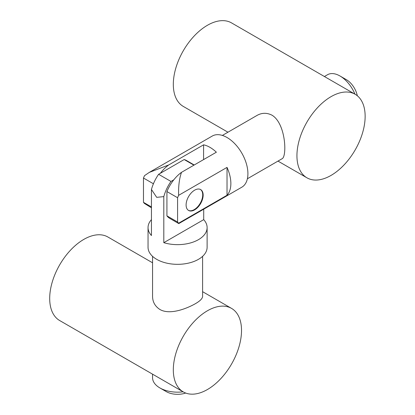 <?xml version="1.0" encoding="UTF-8"?>
<svg xmlns="http://www.w3.org/2000/svg" width="415" height="415" viewBox="0 0 415 415"><rect width="100%" height="100%" fill="white"/><g stroke="black" fill="none" stroke-linecap="round" stroke-linejoin="round"><path stroke-width="0.62" d="M188.394 210.338A12.056 6.962 120 0 0 200.232 203.257A12.056 6.962 120 0 0 200.44 189.468M152.559 262.794L107.91 237.017A48.228 27.847 120 0 0 83.799 239.403A48.228 27.847 120 0 0 52.29 281.904A48.228 27.847 120 0 0 59.682 320.546L183.306 391.921A48.228 27.847 -60 0 1 175.913 353.274A48.228 27.847 -60 0 1 207.417 310.773A48.228 27.847 -60 0 1 231.534 308.387A48.228 27.847 -60 0 1 231.534 364.074A48.228 27.847 -60 0 1 183.306 391.921M202.598 256.346L202.598 296.289C202.551 298.504 200.108 300.994 195.268 303.759C185.676 309.165 169.434 315.078 159.889 309.471C155.044 306.312 152.601 301.918 152.559 296.289L152.559 256.346M151.444 219.639A29.538 17.057 0 0 0 148.041 227.591L148.041 247.278A29.538 17.057 0 0 0 156.694 259.339A29.538 17.057 0 0 0 188.882 263.032A29.538 17.057 0 0 0 207.116 247.278L207.116 227.591A29.538 17.057 0 0 0 203.713 219.639L203.713 209.202M148.041 227.591A29.538 17.057 0 0 0 151.444 235.538L151.444 189.473L156.694 197.343L163.806 196.611L163.806 242.676A29.538 17.057 0 0 0 207.116 227.591M163.806 196.611A30.145 17.404 -60 0 1 170.97 181.443L158.608 174.305A30.145 17.404 120 0 0 151.444 189.473M158.608 174.305L184.187 159.542L193.929 165.165M194.23 164.988L186.47 160.506A30.145 17.404 120 0 0 184.187 159.542M203.713 219.639L163.806 242.676M173.807 179.804L170.97 181.443M152.559 374.169L152.559 377.717A25.019 14.442 0 0 0 159.889 387.932A25.019 14.442 0 0 0 183.108 391.807M166.28 391.62L159.889 387.932L166.28 391.62A15.978 9.223 0 0 0 185.687 393.046M355.152 94.267A48.228 27.847 -60 0 1 355.152 149.96A48.228 27.847 -60 0 1 306.924 177.802A48.228 27.847 -60 0 1 299.531 139.155A48.228 27.847 -60 0 1 331.04 96.659A48.228 27.847 -60 0 1 355.152 94.267L231.534 22.898A48.228 27.847 120 0 0 207.417 25.289A48.228 27.847 120 0 0 175.913 67.785A48.228 27.847 120 0 0 183.306 106.432L227.954 132.209M222.373 135.43L256.963 115.458C261.86 112.683 266.887 112.6 272.043 115.214C286.023 123.696 287.139 157.057 281.982 158.789L247.387 178.766M354.955 94.153A25.019 14.442 -120 0 0 339.989 75.987A25.019 14.442 -120 0 0 327.482 74.747L324.411 76.521M339.989 75.987L346.385 79.675L339.989 75.987M357.32 95.772A15.978 9.223 -120 0 0 346.385 79.675M227.026 195.252L227.026 167.39A29.538 17.057 -120 0 1 227.026 195.252L178.637 223.192L178.813 223.576L241.795 187.212A29.538 17.057 -120 0 0 246.323 163.541A29.538 17.057 -120 0 0 227.026 137.51A29.538 17.057 -120 0 0 212.257 136.047L149.27 172.412L144.534 175.638A28.334 16.356 120 0 0 143.476 178.035L153.42 183.772M227.026 167.39L178.637 195.33C178.341 186.133 179.306 178.466 181.526 172.324L216.371 152.206A29.538 17.057 -120 0 0 209.974 147.356A29.538 17.057 -120 0 0 203.583 144.825L168.734 164.942L149.27 172.412M151.444 206.929L143.476 202.328A28.334 16.356 120 0 0 144.534 203.5L151.444 207.811M203.583 159.588L203.583 144.825M160.325 173.314A28.334 16.356 -60 0 1 168.734 164.942M143.476 202.328L143.476 178.035M166.923 215.862L166.923 191.569L177.579 197.722L177.579 222.015L166.923 215.862A28.334 16.356 120 0 0 169.808 218.409L178.761 223.581M181.526 172.324A28.334 16.356 120 0 0 166.923 191.569M178.637 223.192A28.334 16.356 -60 0 1 177.579 222.015M177.579 197.722A28.334 16.356 -60 0 1 178.637 195.33M194.63 209.871A12.056 6.962 120 0 0 202.504 199.242A12.056 6.962 120 0 0 200.658 189.582A12.056 6.962 120 0 0 194.63 190.179A12.056 6.962 120 0 0 186.755 200.803A12.056 6.962 120 0 0 188.602 210.467A12.056 6.962 120 0 0 194.63 209.871M231.534 308.387L202.598 291.683M306.924 177.802L277.988 161.098"/></g></svg>
